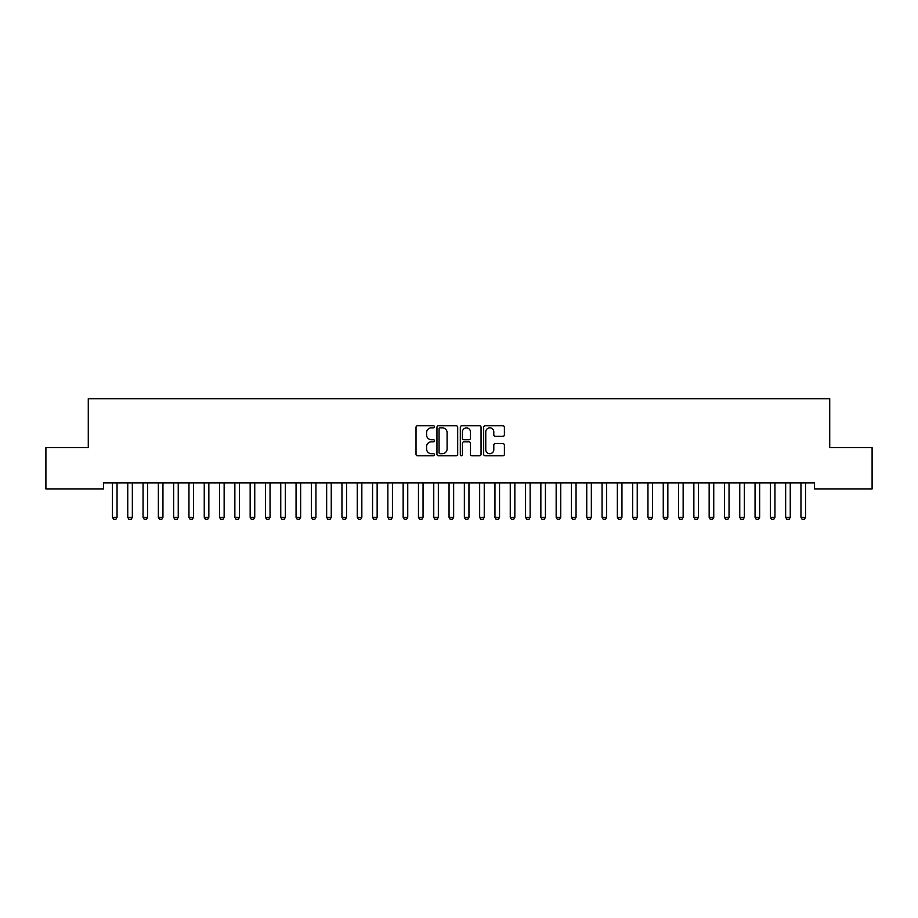 <?xml version="1.0" encoding="UTF-8"?>
<svg xmlns="http://www.w3.org/2000/svg" width="918" height="918" viewBox="0 0 918 918"><rect width="100%" height="100%" fill="white"/><g stroke="black" fill="none" stroke-linecap="round" stroke-linejoin="round"><path stroke-width="1.38" d="M434.524 426.813A1.056 1.056 0 0 0 433.468 425.757L417.518 425.757A1.503 1.503 0 0 0 416.015 427.26L416.015 454.295A1.503 1.503 0 0 0 417.518 455.798L433.468 455.798A1.056 1.056 0 0 0 434.524 454.743A1.056 1.056 0 0 0 433.468 453.699L431.403 453.699A4.808 4.808 0 0 1 426.595 448.891L426.595 446.63A4.808 4.808 0 0 1 431.403 441.833L433.468 441.833A1.056 1.056 0 0 0 434.524 440.778A1.056 1.056 0 0 0 433.468 439.722L431.403 439.722A4.808 4.808 0 0 1 426.595 434.925L426.595 432.665A4.808 4.808 0 0 1 431.403 427.857L433.468 427.857A1.056 1.056 0 0 0 434.524 426.813M502.892 436.348A1.503 1.503 0 0 0 504.395 434.845L504.395 427.26A1.503 1.503 0 0 0 502.892 425.757L485.174 425.757A1.503 1.503 0 0 0 483.671 427.26L483.671 454.295A1.503 1.503 0 0 0 485.174 455.798L502.892 455.798A1.503 1.503 0 0 0 504.395 454.295L504.395 445.138A1.503 1.503 0 0 0 502.892 443.635L495.307 443.635A1.503 1.503 0 0 0 493.804 445.138L493.804 449.671A4.016 4.016 0 0 1 489.787 453.699A4.016 4.016 0 0 1 485.771 449.671L485.771 431.885A4.016 4.016 0 0 1 489.787 427.857A4.016 4.016 0 0 1 493.804 431.885L493.804 434.845A1.503 1.503 0 0 0 495.307 436.348L502.892 436.348M814.415 482.857L103.585 482.857L103.585 488.973L45.9 488.973L45.9 447.663L88.277 447.663L88.277 398.699L829.723 398.699L829.723 447.663L872.1 447.663L872.1 488.973L814.415 488.973L814.415 482.857M457.68 427.26A1.503 1.503 0 0 0 456.189 425.757L438.46 425.757A1.503 1.503 0 0 0 436.957 427.26L436.957 454.295A1.503 1.503 0 0 0 438.46 455.798L456.189 455.798A1.503 1.503 0 0 0 457.68 454.295L457.68 427.26M461.811 425.757L479.54 425.757A1.503 1.503 0 0 1 481.043 427.26L481.043 454.295A1.503 1.503 0 0 1 479.54 455.798L471.955 455.798A1.503 1.503 0 0 1 470.452 454.295L470.452 443.325A1.503 1.503 0 0 0 468.949 441.833L463.923 441.833A1.503 1.503 0 0 0 462.42 443.325L462.42 454.743A1.056 1.056 0 0 1 461.364 455.798A1.056 1.056 0 0 1 460.32 454.743L460.32 427.26A1.503 1.503 0 0 1 461.811 425.757M440.112 427.857A1.056 1.056 0 0 0 439.068 428.913L439.068 452.643A1.056 1.056 0 0 0 440.112 453.699L442.292 453.699A4.808 4.808 0 0 0 447.1 448.891L447.1 432.665A4.808 4.808 0 0 0 442.292 427.857L440.112 427.857M470.452 431.953A4.016 4.016 0 0 0 466.436 427.937A4.016 4.016 0 0 0 462.42 431.953L462.42 438.23A1.503 1.503 0 0 0 463.923 439.722L468.949 439.722A1.503 1.503 0 0 0 470.452 438.23L470.452 431.953M112.283 482.857L112.386 483.189A1.526 1.526 -179.3 0 1 112.455 483.648L112.455 517.304L117.045 517.304L117.045 483.648A1.526 1.526 -179.3 0 1 117.114 483.189L117.217 482.857M117.045 517.304L115.897 519.301L113.602 519.301L112.455 517.304M127.579 482.857L127.682 483.189A1.526 1.526 -179.3 0 1 127.751 483.648L127.751 517.304L132.341 517.304L132.341 483.648A1.526 1.526 -179.3 0 1 132.422 483.189L132.525 482.857M132.341 517.304L131.194 519.301L128.899 519.301L127.751 517.304M142.875 482.857L142.978 483.189A1.526 1.526 -179.3 0 1 143.059 483.648L143.059 517.304L147.649 517.304L147.649 483.648A1.526 1.526 -179.3 0 1 147.718 483.189L147.821 482.857M147.649 517.304L146.501 519.301L144.206 519.301L143.059 517.304M158.183 482.857L158.286 483.189A1.526 1.526 -179.3 0 1 158.355 483.648L158.355 517.304L162.945 517.304L162.945 483.648A1.526 1.526 -179.3 0 1 163.014 483.189L163.117 482.857M162.945 517.304L161.797 519.301L159.502 519.301L158.355 517.304M173.479 482.857L173.582 483.189A1.526 1.526 -179.3 0 1 173.651 483.648L173.651 517.304L178.241 517.304L178.241 483.648A1.526 1.526 -179.3 0 1 178.322 483.189L178.425 482.857M178.241 517.304L177.094 519.301L174.799 519.301L173.651 517.304M188.775 482.857L188.878 483.189A1.526 1.526 -179.3 0 1 188.959 483.648L188.959 517.304L193.549 517.304L193.549 483.648A1.526 1.526 -179.3 0 1 193.618 483.189L193.721 482.857M193.549 517.304L192.401 519.301L190.106 519.301L188.959 517.304M204.083 482.857L204.186 483.189A1.526 1.526 -179.3 0 1 204.255 483.648L204.255 517.304L208.845 517.304L208.845 483.648A1.526 1.526 -179.3 0 1 208.914 483.189L209.017 482.857M208.845 517.304L207.697 519.301L205.403 519.301L204.255 517.304M219.379 482.857L219.482 483.189A1.526 1.526 -179.3 0 1 219.551 483.648L219.551 517.304L224.141 517.304L224.141 483.648A1.526 1.526 -179.3 0 1 224.221 483.189L224.325 482.857M224.141 517.304L222.994 519.301L220.699 519.301L219.551 517.304M234.675 482.857L234.778 483.189A1.526 1.526 -179.3 0 1 234.859 483.648L234.859 517.304L239.449 517.304L239.449 483.648A1.526 1.526 -179.3 0 1 239.518 483.189L239.621 482.857M239.449 517.304L238.301 519.301L236.006 519.301L234.859 517.304M249.983 482.857L250.086 483.189A1.526 1.526 -179.3 0 1 250.155 483.648L250.155 517.304L254.745 517.304L254.745 483.648A1.526 1.526 -179.3 0 1 254.814 483.189L254.917 482.857M254.745 517.304L253.597 519.301L251.302 519.301L250.155 517.304M265.279 482.857L265.382 483.189A1.526 1.526 -179.3 0 1 265.451 483.648L265.451 517.304L270.041 517.304L270.041 483.648A1.526 1.526 -179.3 0 1 270.122 483.189L270.225 482.857M270.041 517.304L268.894 519.301L266.599 519.301L265.451 517.304M280.575 482.857L280.678 483.189A1.526 1.526 -179.3 0 1 280.759 483.648L280.759 517.304L285.349 517.304L285.349 483.648A1.526 1.526 -179.3 0 1 285.418 483.189L285.521 482.857M285.349 517.304L284.201 519.301L281.906 519.301L280.759 517.304M295.883 482.857L295.986 483.189A1.526 1.526 -179.3 0 1 296.055 483.648L296.055 517.304L300.645 517.304L300.645 483.648A1.526 1.526 -179.3 0 1 300.714 483.189L300.817 482.857M300.645 517.304L299.498 519.301L297.202 519.301L296.055 517.304M311.179 482.857L311.282 483.189A1.526 1.526 -179.3 0 1 311.351 483.648L311.351 517.304L315.941 517.304L315.941 483.648A1.526 1.526 -179.3 0 1 316.021 483.189L316.125 482.857M315.941 517.304L314.794 519.301L312.499 519.301L311.351 517.304M326.475 482.857L326.579 483.189A1.526 1.526 -179.3 0 1 326.659 483.648L326.659 517.304L331.249 517.304L331.249 483.648A1.526 1.526 -179.3 0 1 331.318 483.189L331.421 482.857M331.249 517.304L330.101 519.301L327.806 519.301L326.659 517.304M341.783 482.857L341.886 483.189A1.526 1.526 -179.3 0 1 341.955 483.648L341.955 517.304L346.545 517.304L346.545 483.648A1.526 1.526 -179.3 0 1 346.614 483.189L346.717 482.857M346.545 517.304L345.397 519.301L343.102 519.301L341.955 517.304M357.079 482.857L357.182 483.189A1.526 1.526 -179.3 0 1 357.251 483.648L357.251 517.304L361.841 517.304L361.841 483.648A1.526 1.526 -179.3 0 1 361.921 483.189L362.025 482.857M361.841 517.304L360.694 519.301L358.399 519.301L357.251 517.304M372.375 482.857L372.478 483.189A1.526 1.526 -179.3 0 1 372.559 483.648L372.559 517.304L377.149 517.304L377.149 483.648A1.526 1.526 -179.3 0 1 377.218 483.189L377.321 482.857M377.149 517.304L376.001 519.301L373.706 519.301L372.559 517.304M387.683 482.857L387.786 483.189A1.526 1.526 -179.3 0 1 387.855 483.648L387.855 517.304L392.445 517.304L392.445 483.648A1.526 1.526 -179.3 0 1 392.514 483.189L392.617 482.857M392.445 517.304L391.298 519.301L389.002 519.301L387.855 517.304M402.979 482.857L403.082 483.189A1.526 1.526 -179.3 0 1 403.151 483.648L403.151 517.304L407.741 517.304L407.741 483.648A1.526 1.526 -179.3 0 1 407.821 483.189L407.925 482.857M407.741 517.304L406.594 519.301L404.299 519.301L403.151 517.304M418.275 482.857L418.379 483.189A1.526 1.526 -179.3 0 1 418.459 483.648L418.459 517.304L423.049 517.304L423.049 483.648A1.526 1.526 -179.3 0 1 423.118 483.189L423.221 482.857M423.049 517.304L421.901 519.301L419.606 519.301L418.459 517.304M433.583 482.857L433.686 483.189A1.526 1.526 -179.3 0 1 433.755 483.648L433.755 517.304L438.345 517.304L438.345 483.648A1.526 1.526 -179.3 0 1 438.414 483.189L438.517 482.857M438.345 517.304L437.197 519.301L434.902 519.301L433.755 517.304M448.879 482.857L448.982 483.189A1.526 1.526 -179.3 0 1 449.051 483.648L449.051 517.304L453.641 517.304L453.641 483.648A1.526 1.526 -179.3 0 1 453.721 483.189L453.825 482.857M453.641 517.304L452.494 519.301L450.199 519.301L449.051 517.304M464.175 482.857L464.279 483.189A1.526 1.526 -179.3 0 1 464.359 483.648L464.359 517.304L468.949 517.304L468.949 483.648A1.526 1.526 -179.3 0 1 469.018 483.189L469.121 482.857M468.949 517.304L467.801 519.301L465.506 519.301L464.359 517.304M479.483 482.857L479.586 483.189A1.526 1.526 -179.3 0 1 479.655 483.648L479.655 517.304L484.245 517.304L484.245 483.648A1.526 1.526 -179.3 0 1 484.314 483.189L484.417 482.857M484.245 517.304L483.097 519.301L480.803 519.301L479.655 517.304M494.779 482.857L494.882 483.189A1.526 1.526 -179.3 0 1 494.951 483.648L494.951 517.304L499.541 517.304L499.541 483.648A1.526 1.526 -179.3 0 1 499.621 483.189L499.725 482.857M499.541 517.304L498.394 519.301L496.099 519.301L494.951 517.304M510.075 482.857L510.178 483.189A1.526 1.526 -179.3 0 1 510.259 483.648L510.259 517.304L514.849 517.304L514.849 483.648A1.526 1.526 -179.3 0 1 514.918 483.189L515.021 482.857M514.849 517.304L513.701 519.301L511.406 519.301L510.259 517.304M525.383 482.857L525.486 483.189A1.526 1.526 -179.3 0 1 525.555 483.648L525.555 517.304L530.145 517.304L530.145 483.648A1.526 1.526 -179.3 0 1 530.214 483.189L530.317 482.857M530.145 517.304L528.997 519.301L526.702 519.301L525.555 517.304M540.679 482.857L540.782 483.189A1.526 1.526 -179.3 0 1 540.851 483.648L540.851 517.304L545.441 517.304L545.441 483.648A1.526 1.526 -179.3 0 1 545.521 483.189L545.625 482.857M545.441 517.304L544.294 519.301L541.999 519.301L540.851 517.304M555.975 482.857L556.078 483.189A1.526 1.526 -179.3 0 1 556.159 483.648L556.159 517.304L560.749 517.304L560.749 483.648A1.526 1.526 -179.3 0 1 560.818 483.189L560.921 482.857M560.749 517.304L559.601 519.301L557.306 519.301L556.159 517.304M571.283 482.857L571.386 483.189A1.526 1.526 -179.3 0 1 571.455 483.648L571.455 517.304L576.045 517.304L576.045 483.648A1.526 1.526 -179.3 0 1 576.114 483.189L576.217 482.857M576.045 517.304L574.898 519.301L572.602 519.301L571.455 517.304M586.579 482.857L586.682 483.189A1.526 1.526 -179.3 0 1 586.751 483.648L586.751 517.304L591.341 517.304L591.341 483.648A1.526 1.526 -179.3 0 1 591.421 483.189L591.525 482.857M591.341 517.304L590.194 519.301L587.899 519.301L586.751 517.304M601.875 482.857L601.979 483.189A1.526 1.526 -179.3 0 1 602.059 483.648L602.059 517.304L606.649 517.304L606.649 483.648A1.526 1.526 -179.3 0 1 606.718 483.189L606.821 482.857M606.649 517.304L605.501 519.301L603.206 519.301L602.059 517.304M617.183 482.857L617.286 483.189A1.526 1.526 -179.3 0 1 617.355 483.648L617.355 517.304L621.945 517.304L621.945 483.648A1.526 1.526 -179.3 0 1 622.014 483.189L622.117 482.857M621.945 517.304L620.798 519.301L618.502 519.301L617.355 517.304M632.479 482.857L632.582 483.189A1.526 1.526 -179.3 0 1 632.651 483.648L632.651 517.304L637.241 517.304L637.241 483.648A1.526 1.526 -179.3 0 1 637.321 483.189L637.425 482.857M637.241 517.304L636.094 519.301L633.799 519.301L632.651 517.304M647.775 482.857L647.879 483.189A1.526 1.526 -179.3 0 1 647.959 483.648L647.959 517.304L652.549 517.304L652.549 483.648A1.526 1.526 -179.3 0 1 652.618 483.189L652.721 482.857M652.549 517.304L651.401 519.301L649.106 519.301L647.959 517.304M663.083 482.857L663.186 483.189A1.526 1.526 -179.3 0 1 663.255 483.648L663.255 517.304L667.845 517.304L667.845 483.648A1.526 1.526 -179.3 0 1 667.914 483.189L668.017 482.857M667.845 517.304L666.697 519.301L664.403 519.301L663.255 517.304M678.379 482.857L678.482 483.189A1.526 1.526 -179.3 0 1 678.551 483.648L678.551 517.304L683.141 517.304L683.141 483.648A1.526 1.526 -179.3 0 1 683.221 483.189L683.325 482.857M683.141 517.304L681.994 519.301L679.699 519.301L678.551 517.304M693.675 482.857L693.779 483.189A1.526 1.526 -179.3 0 1 693.859 483.648L693.859 517.304L698.449 517.304L698.449 483.648A1.526 1.526 -179.3 0 1 698.518 483.189L698.621 482.857M698.449 517.304L697.301 519.301L695.006 519.301L693.859 517.304M708.983 482.857L709.086 483.189A1.526 1.526 -179.3 0 1 709.155 483.648L709.155 517.304L713.745 517.304L713.745 483.648A1.526 1.526 -179.3 0 1 713.814 483.189L713.917 482.857M713.745 517.304L712.597 519.301L710.303 519.301L709.155 517.304M724.279 482.857L724.382 483.189A1.526 1.526 -179.3 0 1 724.451 483.648L724.451 517.304L729.041 517.304L729.041 483.648A1.526 1.526 -179.3 0 1 729.121 483.189L729.225 482.857M729.041 517.304L727.894 519.301L725.599 519.301L724.451 517.304M739.575 482.857L739.678 483.189A1.526 1.526 -179.3 0 1 739.759 483.648L739.759 517.304L744.349 517.304L744.349 483.648A1.526 1.526 -179.3 0 1 744.418 483.189L744.521 482.857M744.349 517.304L743.201 519.301L740.906 519.301L739.759 517.304M754.883 482.857L754.986 483.189A1.526 1.526 -179.3 0 1 755.055 483.648L755.055 517.304L759.645 517.304L759.645 483.648A1.526 1.526 -179.3 0 1 759.714 483.189L759.817 482.857M759.645 517.304L758.497 519.301L756.202 519.301L755.055 517.304M770.179 482.857L770.282 483.189A1.526 1.526 -179.3 0 1 770.351 483.648L770.351 517.304L774.941 517.304L774.941 483.648A1.526 1.526 -179.3 0 1 775.021 483.189L775.125 482.857M774.941 517.304L773.794 519.301L771.499 519.301L770.351 517.304M785.475 482.857L785.578 483.189A1.526 1.526 -179.3 0 1 785.659 483.648L785.659 517.304L790.249 517.304L790.249 483.648A1.526 1.526 -179.3 0 1 790.318 483.189L790.421 482.857M790.249 517.304L789.101 519.301L786.806 519.301L785.659 517.304M800.783 482.857L800.886 483.189A1.526 1.526 -179.3 0 1 800.955 483.648L800.955 517.304L805.545 517.304L805.545 483.648A1.526 1.526 -179.3 0 1 805.614 483.189L805.717 482.857M805.545 517.304L804.397 519.301L802.102 519.301L800.955 517.304"/></g></svg>
